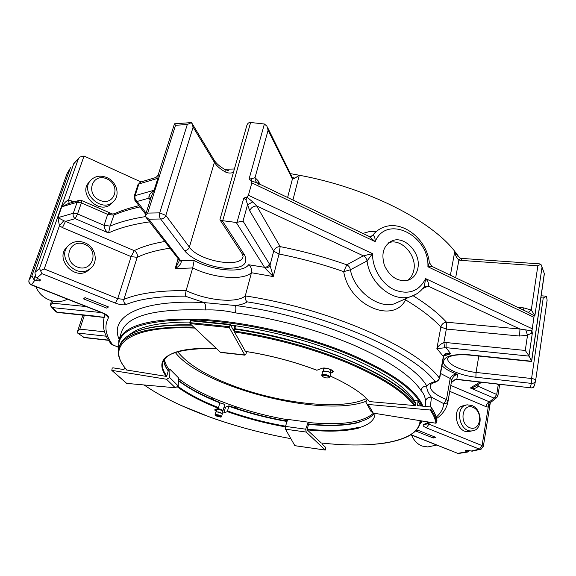 <?xml version="1.0" encoding="UTF-8"?>
<svg xmlns="http://www.w3.org/2000/svg" width="576" height="576" viewBox="0 0 576 576"><rect width="100%" height="100%" fill="white"/><g stroke="black" fill="none" stroke-linecap="round" stroke-linejoin="round"><path stroke-width="0.86" d="M126.583 383.386L175.284 387.77L166.522 379.246L111.809 370.361L126.425 383.206M178.229 385.963L178.517 377.856L169.898 369.202L169.747 377.618L178.229 385.963L175.284 387.77M169.898 369.202L167.191 369.094M167.962 370.181L168.444 370.26L166.651 376.445L126.079 369.929L126.238 369.403M124.927 367.79L124.61 368.813L123.523 369.518L112.853 367.805L112.162 368.251L111.809 370.361M166.522 379.246L169.747 377.618M411.559 435.103C413.863 440.446 417.326 444.089 421.956 446.026L427.766 446.947L430.87 446.292M325.26 450.065L306.194 432.058L285.48 429.199L294.862 445.694L325.26 450.065L325.771 447.545L322.142 444.089L322.013 443.102M321.314 443.023L307.022 429.682L308.671 424.015M308.815 424.03L309.024 422.906L308.261 422.165L305.698 429.185L306.194 432.058M308.261 422.165L287.683 419.4L285.473 426.406L305.698 429.185M285.48 429.199L285.473 426.406M263.981 416.311L257.299 414.626M287.323 420.545L283.558 420.466M214.013 400.054C213.437 399.082 211.745 398.347 208.944 397.843M238.14 409.01C236.916 407.801 234.85 407.102 231.941 406.93M354.391 423.202L353.534 423.367M314.899 424.548L309.24 424.066M336.931 425.052L332.928 425.153M192.982 389.837L189.727 387.958M245.455 351.425L234.166 331.495L235.044 328.212L235.382 328.817M435.931 437.422L418.327 430.409L415.742 431.021L433.303 438.005L435.931 437.422M308.246 424.354C329.134 426.406 346.097 425.75 359.129 422.395L359.237 421.855C366.487 419.875 371.498 417.01 374.278 413.273M307.217 429.869C328.248 431.993 345.326 431.424 358.438 428.162L358.07 427.435C345.038 430.69 328.061 431.266 307.145 429.163M329.407 377.46L329.933 376.978L330.624 373.27L333.202 371.88C333.979 369.893 324.734 367.02 321.84 368.345L316.85 370.246M431.194 407.282C434.506 412.042 436.428 416.527 436.961 420.746L436.651 422.734L435.924 423.223L373.262 413.107L371.038 411.466L370.8 410.688M230.119 324.353L190.771 320.371L189.979 323.59L220.342 352.21L244.778 354.953L229.349 327.622L230.155 324.36L233.496 330.235L234.878 326.038L230.803 325.469M190.771 320.371L230.054 324.396M221.076 352.483L220.342 352.21M330.156 375.984C349.178 384.653 362.304 393.192 369.533 401.602L415.188 405.605L415.778 402.487L414.641 402.386M106.884 308.182L108.475 306.936L85.046 297.598L83.542 298.894L106.884 308.182L107.417 306.511M34.97 276.214L33.833 279.396L36.518 280.678L39.658 280.966L40.399 280.145L35.798 277.272L34.898 272.808L73.728 163.807L79.913 157.025L84.046 156.031L140.976 181.93M74.03 163.159L73.728 163.807M90.014 181.202L89.388 181.951C77.098 193.349 99.324 215.467 111.218 203.839L112.687 202.277M425.794 406.534L425.621 401.069C425.174 396.864 423.612 393.3 420.948 390.37C410.89 375.43 388.202 360.223 352.886 344.743C316.188 329.407 276.998 318.78 235.31 312.854C225.115 310.55 215.093 309.578 205.258 309.953C205.956 306.828 205.632 304.38 204.293 302.609L235.354 305.525C240.444 304.949 244.39 303.725 247.205 301.86C245.563 300.499 244.922 298.519 245.275 295.913L251.453 272.722C251.957 269.266 251.014 266.609 248.645 264.751C242.611 273.47 213.041 270.958 194.177 260.496L192.694 267.962L186.106 290.592L185.198 296.15L204.293 302.609C139.579 299.146 108.95 317.016 119.189 339.358M44.222 268.97L59.45 225.77L62.453 227.599L131.105 256.622L117.734 298.627L115.38 303.091L41.94 273.629L40.514 270.634L44.222 268.97L117.734 298.627L123.89 299.419L137.174 257.328C137.772 254.47 136.8 252.238 134.244 250.639L131.105 256.622L137.174 257.328C145.699 253.21 156.643 250.171 170.014 248.198M40.514 270.634L39.485 268.474L35.15 272.218M235.31 312.854C236.045 309.701 236.059 307.253 235.354 305.525C319.133 315.914 410.53 356.501 426.758 386.05C426.607 389.282 428.162 392.998 431.417 397.188L443.765 403.654C446.04 403.848 447.473 402.919 448.063 400.867L451.771 379.829C453.038 376.646 454.982 374.825 457.603 374.378L456.811 379.282L531.374 387.9L533.189 387.641L534.442 385.596L535.651 380.462C535.478 379.541 534.125 378.893 531.583 378.511L531.31 383.378C533.628 383.522 535.075 382.579 535.637 380.549L547.135 300.096L546.408 296.345L545.314 296.114M420.948 390.37C421.783 387.526 423.72 386.086 426.758 386.05C428.22 384.163 430.992 382.68 435.074 381.593L437.076 381.658M425.621 401.069C426.442 398.304 428.371 397.015 431.417 397.188L430.366 406.937M481.147 449.15L472.097 451.202L466.97 450.194L465.617 450.461L465.149 450.742L465.977 451.404L467.971 451.994L468.95 451.274L469.102 450.331M224.46 169.258L234.396 168.998M214.315 160.387C216.374 163.591 219.931 166.644 225 169.567L225.266 171.914C220.205 169.056 216.583 165.874 214.402 162.367L189.374 247.154C188.482 249.365 186.854 250.502 184.493 250.553C190.807 258.962 209.477 266.983 225.058 268.186C242.215 268.754 248.724 264.37 244.606 255.038L242.309 253.973L241.819 253.224M233.424 172.404C230.659 173.39 227.938 173.225 225.266 171.914M290.376 173.628L298.987 175.183C296.266 177.516 294.07 178.798 292.406 179.014L268.092 130.255L266.94 126.18L264.384 123.998L250.178 122.45C248.58 122.508 247.442 123.602 246.758 125.734L219.953 219.55L220.162 220.118L222.689 220.702L250.632 122.479M291.6 176.062L292.406 179.014L287.611 197.496M298.987 175.183L299.29 175.241C367.034 187.668 431.194 220.529 454.788 251.388L457.999 256.414M362.851 233.424L369.461 231.552L376.373 231.242M455.666 277.733L458.885 260.014C456.451 257.882 455.126 255.053 454.91 251.525M523.426 310.09L523.865 307.908L531.274 310.068L534.902 315.547L534.161 315.785L528.314 312.415L531.274 310.068L537.854 265.824L460.966 260.381L458.885 260.014L460.548 258.214L461.693 258.408M455.508 252.209L459.461 257.717M62.453 227.599L65.498 221.371L63.828 220.694L59.45 225.77L57.917 217.649L61.754 206.82L77.119 202.27L81.36 202.91L81.72 200.578L79.294 200.326L77.119 202.27L73.282 213.264C72.742 215.482 73.382 217.282 75.204 218.678L108.554 232.97L110.074 226.094L114.401 213.739C121.5 210.535 129.701 207.842 139.003 205.668M69.17 203.342L68.508 200.095C66.348 200.794 64.102 203.033 61.754 206.82L68.17 203.645L78.61 200.527M106.934 177.602C116.957 181.742 120.564 195.775 113.112 201.83C101.174 213.502 78.84 191.254 91.181 179.813C95.537 175.867 100.786 175.133 106.934 177.602M71.273 202.716L71.798 200.981L68.508 200.095L84.046 156.031M430.286 385.042L430.15 385.358C430.236 385.675 429.07 384.278 436.414 381.823L439.61 378.706L439.43 378.173C438.811 380.347 437.357 381.485 435.074 381.593C413.388 352.303 329.27 314.77 247.205 301.86M67.514 246.686C53.734 257.717 74.455 281.52 88.128 270.518L90.245 268.589M420.934 406.109L418.003 401.458L417.607 405.619L430.718 406.966L431.237 407.628L430.906 409.45L430.171 409.997L368.215 404.474L373.262 413.107M418.003 401.458L417.499 400.81L414.425 400.543L414.187 401.796M371.038 411.466L365.818 401.99L367.229 399.11M366.718 403.87L368.215 404.474M246.478 351.583L246.067 353.866L244.987 355.176L220.774 352.462M234.878 326.038L235.152 325.634L235.973 327.096L235.512 328.838M465.322 405.374L464.134 405.677C451.08 406.526 455.688 433.318 468.67 431.611L470.786 431.143M490.198 403.387L488.232 407.131C488.081 404.719 488.743 403.078 490.212 402.221L489.427 401.861C487.685 402.538 486.533 404.129 485.971 406.642L488.232 407.131L482.076 445.594L479.47 449.15L480.578 449.294L483.314 446.602L490.176 403.538M267.43 127.166L291.398 175.694L291.73 177.984M460.966 260.381L461.801 258.415L539.784 263.88L541.13 264.751L544.306 273.571L541.519 265.601M63.828 220.694L57.917 217.649L73.282 213.264L77.544 213.926L81.36 202.91L107.698 214.387C108.979 212.926 110.542 212.782 112.37 213.97L114.271 213.804M106.992 178.934C121.543 185.306 114.437 206.806 99.749 200.29C84.902 193.838 92.448 172.181 106.992 178.934M405.014 299.03L405.569 299.866C393.149 324.461 349.049 305.381 343.706 271.642L350.388 269.791C354.204 291.06 378.353 308.585 393.739 304.006L399.636 301.406M134.683 200.095L137.088 201.456C135.238 199.944 134.575 198 135.108 195.638L154.087 190.231L151.546 195.818L145.123 216.194L148.817 219.19L181.332 261.547C180.792 264.305 178.74 266.645 175.183 268.56L192.694 267.962C213.466 278.222 242.978 280.822 251.453 272.722L273.24 276.574L279.036 254.016L280.159 246.614C276.926 246.686 274.766 248.198 273.679 251.15L279.036 254.016C301.284 258.444 322.841 264.319 343.706 271.642L346.795 264.809C325.303 257.22 303.091 251.158 280.159 246.614L256.702 205.978C253.253 206.1 250.934 207.72 249.739 210.838L246.002 199.987L243.763 198.108L246.888 197.05L248.414 195.264L251.842 182.887L251.374 180.842L249.062 179.064L264.384 123.998M179.006 261.482L175.183 268.56L178.142 258.646M84.809 242.777C95.839 246.953 99.014 262.786 89.95 268.805C76.176 279.893 55.339 255.78 69.322 244.771C73.822 241.222 78.984 240.559 84.809 242.777M471.917 405.533C482.81 409.442 482.933 430.618 471.938 430.891C458.928 432.605 454.284 405.691 467.366 404.849L471.917 405.533M455.573 379.346L456.962 379.526L455.573 379.346L451.678 382.342M445.982 354.103L450.706 353.779C447.35 352.418 444.917 353.21 443.419 356.155L439.43 378.173C417.456 347.753 329.875 308.678 245.275 295.913C236.858 303.545 207.144 300.672 186.106 290.592C158.911 290.455 138.175 293.4 123.89 299.419C123.422 301.637 124.171 303.329 126.13 304.488C139.817 298.872 159.502 296.093 185.198 296.15M436.558 418.522C442.62 414.382 446.4 408.888 447.898 402.055L451.771 379.829L450.202 378.475C451.584 375.451 454.046 374.083 457.603 374.378C450.252 371.844 445.046 368.921 441.979 365.594M490.932 402.228L490.212 402.221M174.485 123.804L191.52 122.58L187.301 124.51L175.529 125.294L174.485 123.804L158.35 174.413C159.091 173.815 156.571 177.617 155.146 177.718M150.984 197.604L148.939 196.56C149.22 194.702 150.941 192.593 154.087 190.231L157.867 178.315L158.35 174.413M145.123 216.194L147.686 213.091L175.529 125.294M191.52 122.58L193.118 127.138L214.402 162.367L213.998 159.862L192.182 123.646M243.101 256.241L243.007 256.687C240.89 268.646 198.583 261.007 189.374 247.154L165.83 215.41L159.725 212.868C159.134 215.338 159.444 217.39 160.675 219.002C163.152 218.923 164.873 217.728 165.83 215.41L193.118 127.138M248.645 264.751L264.456 267.307C266.897 267.271 268.531 266.126 269.359 263.88L270.007 265.291C269.078 267.113 267.43 268.063 265.061 268.15L236.254 222.473L222.689 220.702M236.254 222.473L243.029 221.119L247.55 204.718L252.778 201.938L256.702 205.978L363.348 255.83L372.55 253.649L248.414 195.264M370.296 236.714L372.658 235.375C374.393 235.75 375.228 237.838 375.17 241.646L369.079 236.398L257.882 183.298L251.374 180.842L251.914 178.668L249.062 179.064M251.914 178.668L255.017 177.66L268.092 130.255M257.882 183.298C255.888 182.066 254.93 180.187 255.017 177.66L258.012 180.662L260.035 184.327M258.617 184.284L258.012 180.662M537.854 265.824L540.799 264.226M528.314 312.415L432.331 266.594M529.121 356.112L446.047 347.659L446.162 342.547L525.269 350.453L528.991 355.81L531.569 361.073L531.353 361.498M478.786 356.054L476.05 372.442L531.583 378.511L543.226 298.008L546.408 296.345M157.867 178.315L154.858 177.804L141.098 181.908L138.91 183.938L157.867 178.315M443.815 355.99L450.706 353.779L446.047 347.659L436.882 348.61L443.592 356.71L439.61 378.706M444.665 347.587L443.873 342.569C440.359 344.138 438.026 346.154 436.882 348.61L440.863 327.01C432.482 317.995 420.718 308.945 405.569 299.866L405.936 298.62M533.902 313.524L534.161 315.785L531.95 330.833L519.955 329.033L446.486 322.214C443.542 322.567 441.67 324.166 440.863 327.01L446.328 329.062L446.486 322.214C438.487 313.438 427.37 304.61 413.143 295.733M249.739 210.838L273.679 251.15L270.007 265.291L273.24 276.574L265.061 268.15M194.177 260.496L181.058 260.755L178.654 259.308M181.332 261.547L179.05 259.812M84.794 244.361C99.886 250.517 92.376 273.233 77.134 266.94C61.726 260.719 69.703 237.809 84.794 244.361M473.018 407.34C483.761 411.71 480.485 432.166 469.642 427.673C458.712 423.274 462.247 402.646 473.018 407.34M478.303 384.559L477.994 386.431C476.114 388.462 473.573 388.98 470.369 387.994L494.071 398.146L496.944 397.462M455.724 379.526L455.674 379.534C453.924 379.85 452.441 381.053 451.224 383.126M457.056 379.534L531.374 387.893M252.778 201.938L246.888 197.05L246.002 199.987M417.816 268.438C416.455 274.579 413.122 278.532 407.822 280.296C397.872 281.938 390.103 277.056 384.509 265.658C380.894 253.613 383.479 245.318 392.256 240.761C404.87 235.368 421.445 253.469 417.816 268.438M369.677 236.664L371.088 236.578L372.658 235.375C375.408 231.797 378.792 229.198 382.795 227.578C401.969 219.168 426.881 238.997 429.307 262.39L427.91 266.767L533.693 317.167M432.338 266.602L427.91 266.767C429.538 235.31 386.561 213.883 375.17 241.646L251.842 182.887M530.986 333.317L531.95 330.833L532.31 333.209L530.986 333.317L527.53 335.232L519.595 336.038L446.328 329.062L443.873 342.569L446.162 342.547M150.66 198.612L148.903 198.173L148.939 196.56M164.786 241.474C152.453 243.598 142.272 246.658 134.244 250.639L65.498 221.371L75.204 218.678L77.544 213.926L104.04 225.338C104.357 228.823 105.862 231.365 108.554 232.97C119.232 227.952 132.898 224.258 149.537 221.882M481.666 382.306L473.962 387.079L470.369 387.994L479.909 382.104M416.052 294.25L410.04 296.806C392.674 302.256 369.749 283.471 367.034 260.964L372.55 253.649C372.175 268.258 381.852 284.177 394.531 289.915C408.737 295.085 419.098 291.319 425.614 278.611L424.346 286.344M519.595 336.038L519.955 329.033L428.17 286.128C429.12 284.011 428.27 281.506 425.614 278.611L532.001 328.658M525.708 329.782L527.53 335.232L525.269 350.453M35.834 286.661C38.462 292.896 42.955 297.338 49.313 299.981L51.667 300.766C57.341 302.227 62.604 301.694 67.464 299.153M433.577 436.486L433.303 438.005M467.971 451.994L458.186 453.535L410.976 434.678M216.461 411.588L214.596 409.925L218.333 408.262L219.917 402.473C202.702 395.647 188.87 388.282 178.43 380.362M375.019 413.388L374.818 415.534C373.435 421.229 367.812 425.376 357.962 427.975M223.999 412.884L227.347 411.638L228.902 405.857L225.504 407.146L223.999 412.884L222.005 413.028M224.064 407.326L225.504 407.146M415.562 403.61C405.187 389.448 382.759 374.962 348.286 360.158C312.919 345.622 275.09 335.275 234.799 329.134M191.671 325.181C160.56 324.59 139.226 328.212 127.663 336.046C123.401 338.969 120.701 342.281 119.563 345.982L119.038 347.659C123.768 333.194 148.666 326.347 193.738 327.125M414.569 402.286C396.792 375.595 312.602 339.466 234.9 328.752M191.297 324.828C165.161 324.338 145.944 326.981 133.646 332.77M235.217 325.714C275.026 331.61 312.451 341.784 347.501 356.234C382.558 371.383 404.863 386.165 414.418 400.572M129.01 335.182C138.787 326.462 159.127 322.085 190.015 322.049M230.587 325.087L235.03 325.692M70.538 167.746L67.025 173.642L70.826 167.321M33.833 279.396L31.86 275.839L29.052 279.936L67.025 173.642M102.406 312.962L102.787 312.89C107.021 314.698 108.914 316.332 108.454 317.794C104.004 325.944 105.394 334.944 112.615 344.801L110.534 343.31M84.319 337.601L77.573 333.029L77.386 331.877L79.819 329.134L84.398 315.23M57.593 312.458L55.044 311.098M86.22 306.562L52.315 303.178L50.17 305.294L51.624 300.751M50.17 305.294L52.891 307.656L101.498 312.602M388.685 242.755C401.256 237.787 417.355 255.65 413.777 270.374C412.862 274.73 410.803 278.064 407.599 280.361M366.674 398.556L360.403 400.997C332.388 409.788 274.644 402.019 230.861 384.912C204.811 374.767 187.049 363.658 177.595 351.583M175.205 352.354C201.694 387.353 323.021 418.262 366.185 401.234M222.847 411.106L224.662 405.058C224.302 404.129 222.725 403.438 219.931 402.984M164.484 359.165C164.743 362.29 166.183 365.573 168.797 369.029M308.657 422.546C341.316 425.614 362.945 422.482 373.529 413.15M178.495 378.547C200.657 396.101 245.678 412.668 287.59 419.71M328.658 377.863L328.968 377.698C330.775 376.25 321.314 374.09 322.322 376.186C323.914 377.611 326.023 378.173 328.658 377.863M329.933 376.978L327.953 375.271C324.706 374.206 322.646 374.155 321.761 375.113L322.034 375.775M330.624 373.27L328.702 371.93C326.03 370.994 324.043 370.843 322.733 371.47L321.761 375.113M330.401 372.96L328.507 371.434L323.064 371.29M330.206 372.686L330.718 370.418L329.062 368.971C326.347 368.071 324.619 368.035 323.87 368.856L323.359 371.124M323.374 368.057L323.64 368.784M330.962 370.447L331.51 369.95M215.647 415.375L215.417 415.75L220.853 417.168C220.248 415.973 218.513 415.375 215.647 415.375M221.328 416.909L221.609 416.657C220.378 415.253 218.275 414.59 215.302 414.691L215.129 415.296M221.609 416.657L222.314 413.705C220.399 412.229 218.254 411.674 215.856 412.02L215.006 414.943M222.206 413.539L216.504 411.674L216.029 411.934M222.379 411.358L222.48 411.214C220.889 409.774 219.046 409.298 216.943 409.774L216.432 411.718M223.142 410.846C221.918 409.414 219.823 408.758 216.85 408.874L216.677 409.5M126.734 383.429L112.025 370.454M325.217 450.036L294.84 445.673M332.748 370.814L332.338 372.643M245.261 351.353C270.223 355.277 294.113 361.57 316.937 370.238M234.425 331.956C274.522 338.112 312.17 348.408 347.371 362.83C381.355 377.359 403.625 391.594 414.173 405.518M71.798 200.981L73.958 201.917M115.38 303.091C119.974 304.79 123.552 305.258 126.13 304.488M41.94 273.629L36.936 277.942M471.132 451.044L479.47 449.15L426.377 427.853L428.969 424.166L482.076 445.594L483.314 446.602M426.218 424.174L424.015 424.346C422.352 425.268 423.137 426.434 426.377 427.853M427.723 423.518L428.969 424.166L429.214 422.827M430.258 422.309L426.326 424.13M447.898 402.055L448.063 400.867L446.472 399.55L443.765 403.654C443.182 408.809 440.662 413.309 436.19 417.154M424.015 424.346L428.846 422.078M430.25 385.106L430.178 385.481C429.854 390.29 435.283 394.978 446.472 399.55L450.202 378.475L440.554 373.471M292.918 200.03L299.29 175.241M450.403 275.22L454.788 251.388M475.884 377.23L476.05 372.442C460.93 370.93 446.386 363.758 447.725 358.243L447.61 358.315C448.006 357.422 451.915 353.664 469.462 355.09L469.296 354.802C451.447 353.743 442.872 356.537 443.57 363.175C445.658 369.144 460.606 375.559 475.884 377.23L531.31 383.378L530.388 387.554M39.485 268.474L78.322 158.954M417.37 404.834L418.097 405.857M431.237 407.628C434.563 412.402 436.471 416.844 436.968 420.97M430.906 409.45C434.239 414.202 436.154 418.63 436.651 422.734M430.171 409.997C433.498 414.727 435.413 419.134 435.924 423.223M235.051 325.67L230.566 325.044M233.035 329.465L233.928 329.594M190.382 320.76L229.874 324.77M189.842 322.654L229.356 326.693M189.979 323.59L229.349 327.622M449.777 391.342L485.971 406.642M517.774 307.39L523.865 307.908M469.562 355.104L531.533 361.512M543.226 298.008L540.878 297.814M450.821 385.423L489.427 401.861L494.071 398.146L496.721 394.495L498.269 384.617L499.471 385.747L497.923 395.604L496.721 394.495L476.626 385.574M147.686 213.091L159.725 212.868L187.301 124.51M148.817 219.19L160.675 219.002L184.493 250.553M244.606 255.038L222.206 220.644M236.966 222.523L243.763 198.108M534.902 315.547L541.944 267.631M531.569 361.073L544.306 273.571M531.619 361.246L469.296 354.802M139.997 206.95C129.946 209.117 121.183 211.838 113.71 215.129L107.698 214.387L104.04 225.338L110.074 226.094C119.722 221.983 131.494 218.822 145.397 216.612M146.059 213.077L137.088 201.456L148.903 198.173L150.235 199.951M134.158 196.38L135.108 195.638L138.91 183.938L137.959 184.702L134.158 196.38L135.13 200.664L145.678 214.286M269.359 263.88L243.029 221.119M528.991 355.81L532.31 333.209M498.319 384.178L498.269 384.617L496.886 384.012M422.683 288.576L428.17 286.128L424.555 286.2M350.388 269.791C349.97 267.487 348.768 265.824 346.795 264.809L363.348 255.83C365.364 256.882 366.595 258.595 367.034 260.964L350.388 269.791M166.111 376.358C153.115 357.545 169.834 348.214 216.274 348.379M126.95 370.066C104.882 346.349 127.454 325.102 194.738 328.075M218.693 407.664C201.96 401.076 188.395 393.984 177.984 386.366M166.81 375.905C163.022 371.038 161.683 366.559 162.792 362.462C166.694 352.102 184.543 347.422 216.331 348.43M163.894 360.022C163.865 363.434 165.319 367.063 168.257 370.901M178.416 380.736C188.856 388.678 202.702 396.065 219.96 402.898M285.545 426.182C265.651 422.698 246.377 417.65 227.707 411.041M228.953 406.289C247.694 412.956 267.055 418.018 287.028 421.474M228.953 405.9C247.73 412.582 267.127 417.65 287.143 421.121M308.326 424.001C329.098 426.06 346.046 425.455 359.172 422.194M285.401 426.845C265.435 423.338 246.082 418.27 227.347 411.638M218.333 408.262C201.564 401.674 187.942 394.567 177.473 386.95M290.837 438.631C235.742 428.875 177.235 408.11 144.166 384.991M420.048 420.66C419.148 441.799 374.285 448.92 320.969 442.966C345.442 445.615 366.653 445.651 384.638 443.11C394.574 441.547 402.739 439.099 409.126 435.758C415.303 432.216 419.112 427.723 420.545 422.273L420.818 420.782M234.295 331.027C274.608 337.198 312.473 347.537 347.868 362.059C382.378 376.841 404.827 391.291 415.224 405.41M420.739 420.775L420.545 422.273M118.778 348.617C116.424 330.509 139.219 320.897 187.164 319.781C234.41 320.076 301.183 334.433 350.287 355.154C391.234 373.075 415.116 390.096 421.949 406.195M421.805 420.941L420.329 423.245M118.606 349.445L118.814 340.56C124.164 325.289 150.588 318.161 198.101 319.176C244.505 321.242 305.316 335.203 350.784 354.377C392.45 372.665 416.491 389.966 422.914 406.282M422.222 421.013L420.149 423.893M34.97 280.058L31.565 284.746L102.787 312.89M118.195 347.018L112.334 344.866M31.284 284.861L31.565 284.746C29.369 283.702 28.534 282.096 29.052 279.936L67.046 173.542M28.994 280.102L29.016 280.008C28.462 282.218 29.246 283.853 31.363 284.89L102.521 313.006L106.474 315.446L105.905 314.41M37.418 278.129L36.518 280.678M40.154 279.554L39.658 280.966M108.454 317.794L105.833 314.77M105.329 314.41L104.278 317.016C102.226 324.929 103.622 332.647 108.454 340.164L111.024 343.987L118.217 347.213M205.258 309.953C154.886 308.39 126.958 315.756 121.471 332.057L118.814 340.56M295.006 178.092L291.809 177.545M458.035 453.276L467.05 451.829M466.15 450.353L465.977 451.404M468.194 450.18L467.899 451.994M31.86 275.839L70.164 168.451M79.819 329.134L104.551 331.834M100.181 316.865L104.206 317.239M77.573 333.029L106.301 336.218M99.403 316.548L56.772 312.134L52.891 307.656M83.34 337.298L108.418 340.114M52.315 303.178L53.035 301.097M427.766 446.947L436.752 445.054M74.038 163.166L79.258 157.644M228.348 170.539L225.209 169.682M243.094 256.342L242.309 253.973L220.162 220.118M460.39 258.163L457.985 256.399M34.906 272.808L73.771 163.591M111.218 203.839L113.112 201.83M421.07 406.123L417.96 401.105M235.116 325.634L230.537 324.994M88.128 270.518L89.95 268.805M468.67 431.611L471.938 430.891M497.923 395.604L496.433 397.858L490.853 402.286L490.19 403.438M531.626 361.39L544.45 273.269M535.651 380.462L547.135 300.06M541.174 295.783L545.314 296.122M111.514 213.595L81.806 200.614M393.739 304.006L399.593 301.421M145.966 217.282L179.158 259.956L178.999 261.497M447.473 353.743C445.536 353.966 444.247 354.96 443.592 356.71M140.443 182.095L137.959 184.702M393.761 304.006L410.04 296.806C416.03 295.056 420.804 291.571 424.354 286.344L424.505 286.236M499.471 385.747L499.363 384.293M432.173 266.515L429.329 262.591M475.042 386.489L473.962 387.079M458.158 453.514L410.782 434.794M168.322 370.663C165.362 366.797 163.886 363.24 163.908 359.993M359.186 422.1C346.14 425.405 329.184 426.031 308.326 423.979M287.15 421.099C267.113 417.629 247.694 412.553 228.902 405.857M245.29 351.396C270.209 355.313 294.07 361.598 316.858 370.253M290.851 438.653C263.333 433.678 236.671 426.614 210.859 417.47L180.065 405.014C166.716 398.714 157.464 393.984 144.072 384.984M126.785 370.044C119.412 361.339 116.827 353.873 119.038 347.659M422.251 421.02L420.098 424.058M104.278 317.016L105.149 314.294M50.969 306.36L55.469 311.566L57.29 312.43L104.148 317.434M77.386 331.877L82.93 315.079M83.923 337.558L108.547 340.33M388.973 242.532L392.256 240.761M328.968 377.698L329.724 377.28M322.322 376.186L321.818 375.473M330.674 370.606L331.294 370.267M323.827 369.043L323.424 368.474M220.853 417.168L221.494 416.815M215.417 415.75L215.028 415.13M222.48 411.214L221.969 413.158M222.451 411.314L223.02 411.012M216.914 409.874L216.576 409.334"/></g></svg>
